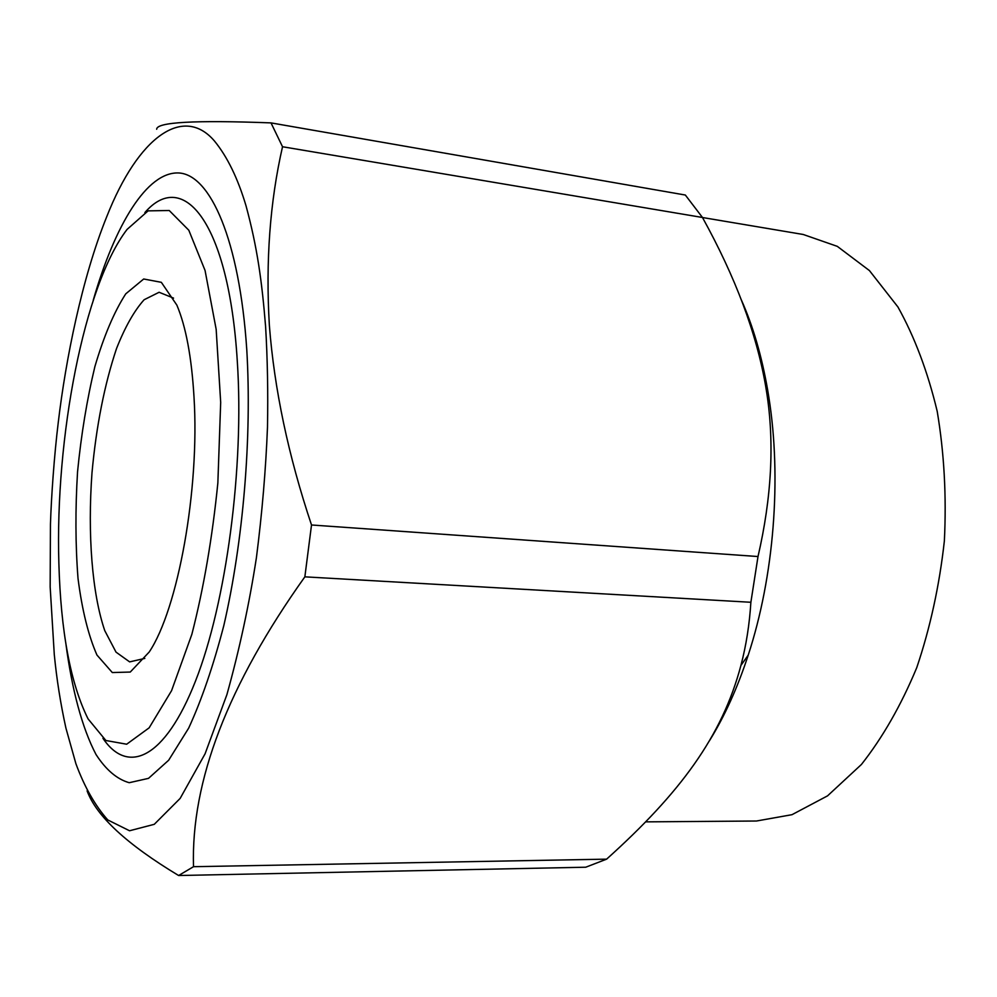 <?xml version="1.0" encoding="UTF-8"?>
<svg xmlns="http://www.w3.org/2000/svg" width="997" height="997" viewBox="0 0 997 997"><rect width="100%" height="100%" fill="white"/><g stroke="black" fill="none" stroke-linecap="round" stroke-linejoin="round"><path stroke-width="1.5" d="M722.252 716.644L723.635 715.435M754.081 333.534L752.399 331.502M645.769 821.864L756.461 821.017L791.992 814.686L827.547 795.855L861.445 764.45C882.681 737.518 901.114 705.265 916.742 667.691C930.238 627.711 939.448 585.438 944.371 540.873C946.577 496.082 944.184 452.875 937.192 411.275C927.709 371.694 914.623 336.924 897.923 306.964L869.434 270.586L837.306 246.359L803.233 234.482L702.499 217.52M709.44 740.783C724.57 716.419 737.493 687.88 748.211 655.154C773.996 576.69 781.822 478.498 768.799 396.943L767.653 389.952C761.733 355.929 752.959 325.932 741.357 299.923M585.738 867.216L178.613 875.516L193.518 866.692L606.612 859.152L585.738 867.216M758.007 556.538L311.513 524.983L304.858 576.839L750.878 602.275L758.007 556.538C771.628 497.603 774.532 443.004 766.73 392.756L765.571 385.59C756.424 333.06 735.387 277.029 702.474 217.483L685.338 195.038L271.01 122.893L282.525 146.746L702.474 217.483M606.612 859.152C679.991 793.151 722.177 736.447 740.995 665.124C746.18 645.433 749.482 624.483 750.878 602.275M271.01 122.893C194.714 120.001 156.591 122.133 156.666 129.261M87.1 790.858C96.36 816.132 126.868 844.347 178.613 875.516M193.518 866.692C190.851 781.411 227.964 684.802 304.858 576.839M311.513 524.983C288.345 455.741 274.3 389.166 269.352 325.234C265.563 261.289 269.95 201.793 282.525 146.746M265.613 326.754C261.875 280.506 257.201 247.069 245.997 205.718C237.797 178.251 227.279 156.679 214.455 141.001C183.51 104.797 138.409 136.153 106.704 216.798C81.904 278.163 65.74 359.693 58.325 421.905C54.15 455.828 51.271 497.952 50.448 524.198L50.162 586.909L54.287 654.568C56.692 679.256 60.568 703.77 65.927 728.134L75.922 763.764C84.471 786.907 95.089 805.638 107.788 819.958L129.548 830.763L154.273 824.32L180.158 798.398L205.058 753.844L226.917 694.585C239.492 649.408 249.325 603.746 256.428 557.585C262.124 512.957 265.813 469.5 267.483 427.239C268.131 392.457 267.508 358.957 265.613 326.754M65.864 643.563C71.921 689.513 82.078 727.972 96.011 754.492C105.931 769.821 116.998 779.23 129.211 782.707L148.516 778.358L168.667 760.225L188.682 728.109C201.656 699.931 213.37 665.722 223.839 625.493C243.293 541.022 251.992 437.234 246.77 349.623C239.442 239.891 210.379 174.612 178.799 172.967C146.995 171.447 114.979 224.724 93.244 300.222M102.953 738.316C127.628 774.981 164.729 759.477 195.449 681.213C226.132 603.397 244.365 467.718 237.298 361.288C228.799 222.169 183.236 168.144 144.877 212.573M58.86 562.981C60.755 631.537 70.488 683.506 88.072 718.899L105.881 740.509L126.669 744.223L149.139 727.835L171.559 690.697L191.848 634.354C203.662 588.342 212.336 537.869 217.857 482.934L220.686 402.377L216.162 329.322L205.058 270.474L188.819 230.245L169.228 210.504L148.104 210.865L127.105 229.385C83.86 285.69 55.084 437.833 58.86 562.981M193.991 396.818C191.611 357.088 185.903 326.53 176.855 305.107L161.34 282.325L143.693 278.998L125.747 293.853C114.156 311.837 103.887 336.051 94.914 366.497C87.001 399.361 81.218 434.443 77.554 471.755C75.261 509.168 75.411 544.723 78.015 578.422C82.041 609.915 88.359 635.45 96.946 655.041L112.312 672.551L130.258 672.053L149.201 652.026C177.952 609.292 199.836 489.452 193.991 396.818M173.553 298.115L159.109 292.271L144.116 299.748C134.196 310.815 124.999 327.078 116.537 348.514C104.473 384.543 96.285 426.006 91.986 472.902C87.537 534.068 92.011 593.477 104.785 630.677L116.013 652.125L129.635 661.883L144.827 658.406M768.799 396.943L766.73 392.756M748.211 655.154L741.095 665.161"/></g></svg>
